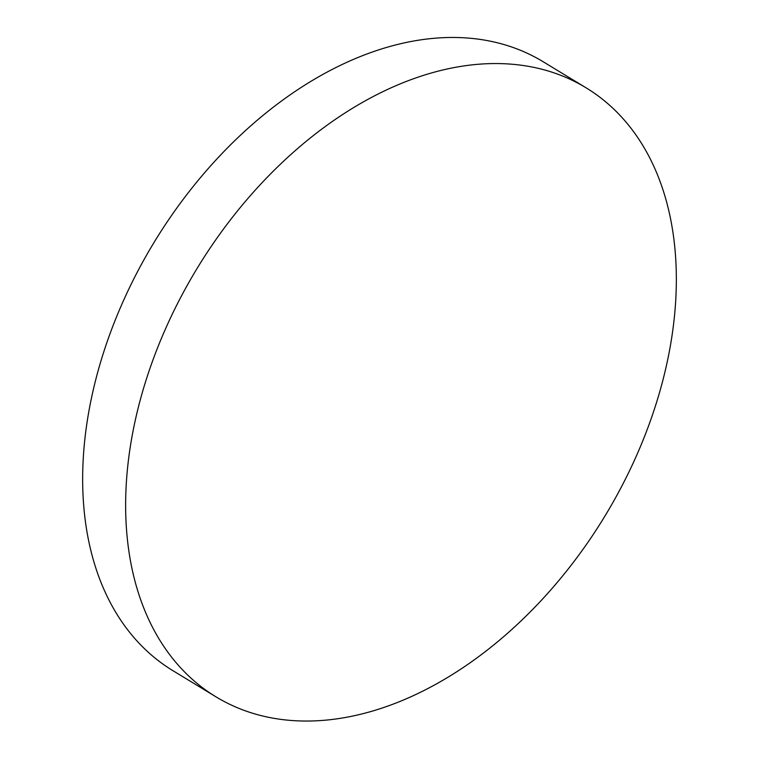 <?xml version="1.0" encoding="UTF-8"?>
<svg xmlns="http://www.w3.org/2000/svg" width="759" height="759" viewBox="0 0 759 759"><rect width="100%" height="100%" fill="white"/><g stroke="black" fill="none" stroke-linecap="round" stroke-linejoin="round"><path stroke-width="1.14" d="M541.499 69.145A356.332 238.582 -58.7 0 1 585.986 87.759A356.332 238.582 -58.7 0 1 637.759 452.8A356.332 238.582 -58.7 0 1 260.479 715.452A356.332 238.582 -58.7 0 1 215.992 696.847A356.332 238.582 -58.7 0 1 164.219 331.797A356.332 238.582 -58.7 0 1 541.499 69.145M215.992 696.847L173.014 670.738A356.332 238.582 -58.7 0 1 121.241 305.687A356.332 238.582 -58.7 0 1 543.008 61.65L585.986 87.759"/></g></svg>
